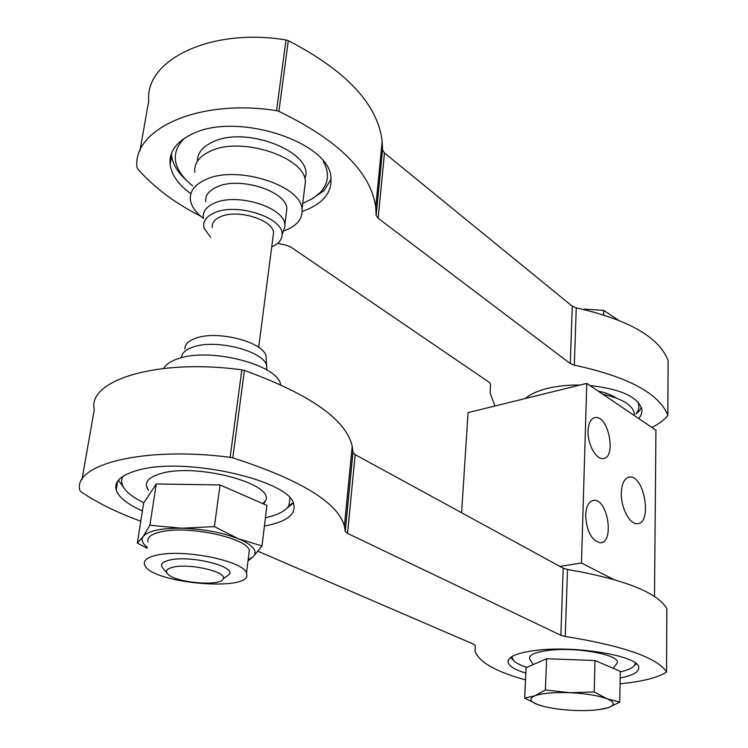 <?xml version="1.0" encoding="UTF-8"?>
<svg xmlns="http://www.w3.org/2000/svg" width="748" height="748" viewBox="0 0 748 748"><rect width="100%" height="100%" fill="white"/><g stroke="black" fill="none" stroke-linecap="round" stroke-linejoin="round"><path stroke-width="1.12" d="M262.006 545.965L266.924 505.414L220.062 484.938L156.257 483.965L143.616 503.217L137.352 543.076L143.139 536.596L149.881 525.255L181.671 528.219L214.405 526.601L238.303 538.719L262.006 545.965L253.245 556.634L247.981 560.991M304.455 189.45L305.418 181.577C305.006 156.93 240.585 135.827 209.889 151.395C198.977 156.613 193.947 163.578 194.789 172.283M283.782 230.954C296.704 226.167 302.79 218.968 302.033 209.365C301.528 185.326 236.433 164.551 205.541 179.66C194.564 184.719 189.524 191.497 190.431 199.987C191.432 206.495 195.761 212.619 203.409 218.369M286.157 214.274L286.877 208.608C286.372 191.077 239.407 176.135 216.911 186.925C208.814 190.59 205.083 195.546 205.728 201.792M282.894 232.432L284.96 226.307L284.857 224.578C284.305 207.308 237.06 192.507 214.489 203.101C206.364 206.7 202.633 211.572 203.297 217.724M271.72 246.877C278.378 243.941 281.837 239.921 282.08 234.825C284.315 218.107 237.107 202.278 214.48 212.769C205.896 216.565 202.437 221.745 204.111 228.28L210.758 237.453M273.011 236.892L273.562 232.693C273.057 219.828 237.696 208.87 220.725 216.639C214.564 219.304 211.731 222.932 212.236 227.551M266.232 360.003L265.961 355.814C262.885 341.799 217.201 330.055 195.77 338.19C188.412 340.789 184.765 344.398 184.85 349.007M266.821 369.933L266.587 365.389C263.399 350.906 215.396 338.676 192.937 347.072C185.551 349.634 181.745 353.178 181.53 357.703M280.556 384.594C278.368 364.902 209.711 346.979 178.024 358.722C170.731 361.162 165.991 364.388 163.803 368.409M220.062 484.938L214.405 526.601M147.132 548.209L137.352 543.076M156.257 483.965L149.881 525.255M173.742 567.049C166.673 568.602 164.738 570.995 167.926 574.23C176.201 582.907 220.828 586.656 223.138 578.868C227.869 572.22 190.88 563.207 173.742 567.049M225.326 577.26L229.458 574.24C235.321 566.189 190.834 555.203 170.235 559.934C161.783 561.841 159.483 564.759 163.363 568.686L166.757 572.818M157.183 555.072C147.431 557.204 143.233 560.411 144.598 564.693C149.918 583.692 254.741 592.5 246.457 573.249C244.699 561.29 184.419 548.686 157.183 555.072M248.794 554.492L249.29 550.509C247.616 537.999 187.813 525.087 160.689 531.884C150.965 534.156 146.767 537.532 148.095 542.01M248.13 559.803L253.245 556.634C258.144 551.108 253.161 545.133 238.303 538.719C222.053 532.454 203.176 528.958 181.671 528.219C160.792 528.079 147.945 530.865 143.139 536.596C140.97 539.897 142.354 543.431 147.291 547.218M620.083 683.803C641.952 681.662 657.37 677.791 666.346 672.2L666.515 671.769C656.819 657.548 623.065 645.776 565.264 636.464L567.508 569.471C624.206 579.354 657.314 592.407 666.833 608.648L666.833 608.956M140.792 521.225C116.894 512.511 96.875 502.628 80.728 491.586L79.989 490.697C71.724 464.714 143.485 446.023 230.132 457.309L232.796 457.86C300.537 479.805 337.731 502.497 344.389 525.947L345.239 531.417L347.54 533.427L560.86 635.304L565.264 636.464M560.86 635.304L563.188 568.2L567.508 569.471M563.188 568.2L355.188 454.653L352.972 452.39L352.224 446.182C346.053 419.6 310.121 394.355 244.428 370.428L241.838 369.839C157.548 358.227 86.964 380.274 94.285 409.67L81.943 479.655M258.013 551.257L473.793 644.271L475.214 645.384L475.074 651.218C478.907 662.083 495.718 671.648 525.507 679.895M123.71 487.621L118.39 480.188M293.216 503.133L286.25 508.855M264.418 526.031L267.691 525.395C286.895 521.244 295.619 514.418 293.852 504.909C292.131 480.852 185.158 456.028 137.557 470.333C121.026 474.999 113.911 481.544 116.192 489.987C118.773 497.364 127.515 504.339 142.41 510.912M513.006 659.998L510.622 657.473M636.408 663.887L634.921 664.925M620.186 677.987C633.107 675.425 639.278 671.863 638.699 667.281C638.586 655.94 575.764 645.262 536.297 650.349C516.709 652.854 507.322 656.922 508.154 662.56C509.351 666.365 515.241 669.881 525.807 673.097M263.623 503.974L265.821 500.262C273.665 483.591 196.874 463.003 161.521 473.362C147.655 477.327 143.336 483.012 148.543 490.408L146.43 485.929M123.018 476.233C120.213 481.263 121.709 486.565 127.525 492.156C131.442 495.868 136.912 499.393 143.934 502.74M265.428 517.728C277.62 515.082 285.437 511.08 288.878 505.704L289.944 498.215M615.894 664.907L617.109 663.149C621.41 655.155 577.241 646.693 548.789 650.349C533.735 652.321 527.546 655.557 530.22 660.045M511.716 656.725L513.764 660.802C516.288 663.158 520.655 665.346 526.873 667.366M620.288 671.928C627.993 670.161 632.789 667.899 634.678 665.15L635.351 663.018M619.755 702.12L620.298 671.321L594.987 660.521L546.601 658.745L526.05 667.73L524.703 698.127L534.829 695.818L545.404 689.983L569.667 692.704L594.202 691.975L607.086 698.819L619.755 702.12L608.311 707.673L599.129 709.628M461.591 512.735L468.07 412.616L586.769 383.387L581.467 563.029L559.859 566.386M654.509 596.455L655.931 430.175L586.769 383.387M588.059 430.839C587.414 443.779 595.791 459.356 602.841 458.552C616.661 458.861 609.003 415.935 595.567 417.515C591.051 418.141 588.554 422.583 588.059 430.839M585.637 515.073C586.6 531.202 591.444 540.439 600.177 542.777C614.613 543.357 608.049 498.991 593.987 500.356C588.994 501.01 586.217 505.91 585.637 515.073M621.317 492.941C620.765 507.481 629.582 524.413 637.165 523.684C652.415 524.255 644.664 475.476 629.835 477.028C624.655 477.738 621.812 483.04 621.317 492.941M613.631 579.429L581.467 563.029M634.257 415.514L634.257 413.261C632.443 404.892 621.981 398.562 602.851 394.261M594.987 660.521L594.202 691.975M545.161 706.785L537.915 704.672L524.703 698.127M546.601 658.745L545.404 689.983M534.829 695.818C528.658 698.539 529.687 701.493 537.915 704.672L542.085 705.99C550.883 708.356 561.524 709.833 573.996 710.422C586.628 710.918 596.941 710.32 604.917 708.608L608.311 707.673C615.286 705.112 614.875 702.157 607.086 698.819C598.204 695.537 585.731 693.499 569.667 692.704C553.716 692.19 542.104 693.228 534.829 695.818M618.25 320.041L603.72 310.364L584.188 309.139M603.608 314.833L603.72 310.364M651.901 427.454C658.726 424.013 663.981 420.142 667.655 415.832L667.814 415.149C658.829 393.252 627.665 376.59 574.333 365.164L576.25 307.867C628.638 319.676 659.25 337.255 668.095 360.611L668.086 361.069M200.632 216.153C174.677 203.007 153.658 187.206 137.576 168.739L136.996 167.459C132.284 129.039 199.202 98.25 276.536 110.667L278.901 111.349C338.61 140.315 370.877 172.255 375.711 207.159L376.16 215.359L378.151 218.276L570.285 363.584L574.333 365.164M570.285 363.584L572.276 306.213L576.25 307.867M572.276 306.213L384.491 153.013L382.565 149.937L382.181 141.25C377.703 104.327 346.408 70.798 288.307 40.654L286.007 39.953C210.553 27.377 144.701 60.223 148.74 100.83L139.913 150.9M277.639 243.324L285.577 245.007L290.804 247.055L489.22 382.312L490.492 383.986L490.155 393.168L494.961 405.996M187.065 181.007L184.962 178.968C177.145 171.535 172.704 163.756 171.629 155.659L171.47 153.415M331.065 179.296L323.987 190.647L310.383 199.875M302.173 211.432L305.642 210.179C323.501 202.942 331.934 192.255 330.943 178.118C330.812 142.27 235.975 110.938 191.488 134.359C176.014 142.055 168.898 152.134 170.142 164.616C171.694 175.107 178.613 184.821 190.88 193.76M641.447 407.361L638.951 411.428L635.856 413.896C639.203 409.923 639.746 405.781 637.492 401.48M580.055 385.042C568.013 384.902 557.045 386.043 547.134 388.474C537.345 390.961 530.117 394.299 525.442 398.488M638.857 418.618L641.504 414.205L641.99 409.577C638.371 397.085 621.018 389.063 589.92 385.519M304.791 178.613C316.152 153.359 246.401 124.682 212.301 142.185C202.353 146.954 197.388 153.303 197.416 161.231M184.195 138.445C171.189 151.928 172.414 166.374 187.879 181.792L192.647 185.897M302.762 203.391L312.645 198.547L319.845 192.872C328.671 183.709 329.803 173.153 323.239 161.213M616.249 398.02C611.864 395 605.815 392.681 598.101 391.054M666.515 671.769L666.833 608.648M347.54 533.427L355.188 454.653M345.193 531.164L352.934 452.101M232.796 457.86L244.428 370.428M230.132 457.309L241.838 369.839M667.814 415.149L668.095 360.611M378.151 218.276L384.491 153.013M376.141 214.975L382.546 149.525M278.901 111.349L288.307 40.654M276.536 110.667L286.007 39.953M305.418 181.577L302.033 209.365M286.877 208.608L284.857 224.578M282.08 234.825L284.96 226.307M273.562 232.693L258.686 347.381M265.961 355.814L266.587 365.389M266.905 366.567L266.503 369.746M262.959 503.685L265.821 500.262M223.138 578.868L229.458 574.24M249.29 550.509L246.457 573.249M666.552 671.854L666.87 608.741M345.239 531.417L352.972 452.39M344.389 525.947L352.224 446.182M116.192 489.987L117.66 481.142M508.154 662.56L508.266 660.372M288.878 505.704L293.02 502.721M634.678 665.15L636.249 663.738M613.201 668.291L617.109 663.149M529.696 659.138L533.24 664.589M634.257 413.261L634.22 415.486M628.086 477.364L629.835 477.028M592.276 500.674L593.987 500.356M593.762 417.917L595.567 417.515M667.852 415.28L668.123 360.751M376.16 215.359L382.565 149.937M375.711 207.159L382.181 141.25M170.142 164.616L171.629 155.659M319.845 192.872L323.987 190.647M635.856 413.896L638.951 411.428"/></g></svg>
